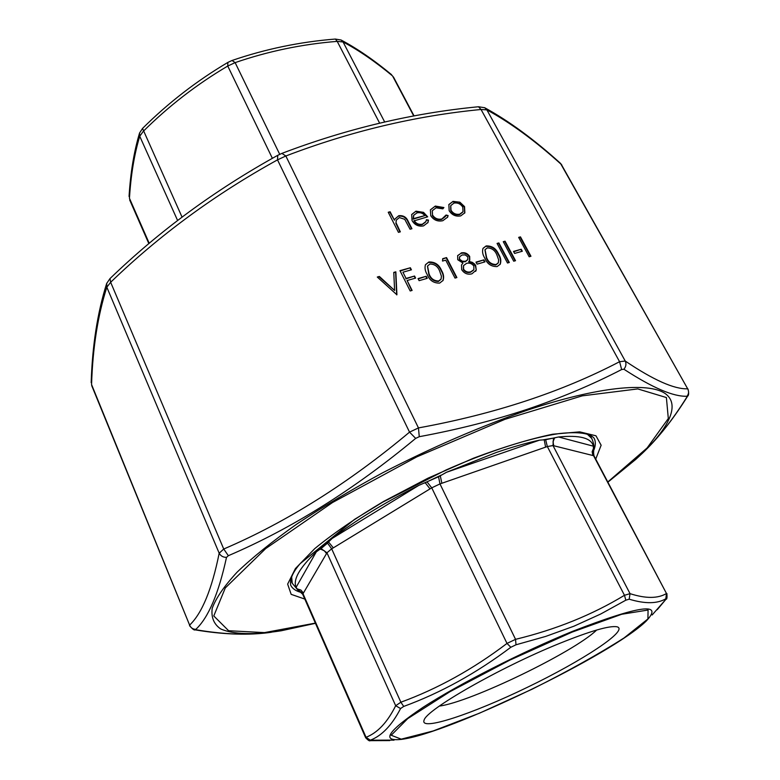 <?xml version="1.0" encoding="UTF-8"?>
<svg xmlns="http://www.w3.org/2000/svg" width="780" height="780" viewBox="0 0 780 780"><rect width="100%" height="100%" fill="white"/><g stroke="black" fill="none" stroke-linecap="round" stroke-linejoin="round"><path stroke-width="1.17" d="M413.741 115.976L392.555 75.943C375.073 61.464 358.566 50.144 343.054 41.964L337.204 41.369C302.143 44.187 268.115 51.275 235.131 62.624L227.75 66.046C196.97 84.211 168.821 105.953 143.325 131.264L139.737 136.246C134.316 154.196 130.884 174.866 129.451 198.266L149.233 243.321M391.609 74.714L391.609 74.714C373.922 60.05 357.074 48.487 341.084 40.014L335.322 39.059M384.667 121.963L343.054 41.964L341.094 40.014M379.616 123.133L337.204 41.369L335.371 39.049C299.9 41.886 265.463 49.023 232.04 60.479L231.982 60.508M279.718 154.313L235.131 62.624L232.04 60.479L227.926 62.38M272.376 158.311L227.75 66.046L227.877 62.41C196.745 80.828 168.304 102.833 142.535 128.427L182.042 217.084M129.061 196.472C130.504 172.751 133.994 151.612 139.542 133.068L139.737 136.246L177.596 220.467M593.424 452.01L593.99 455.793L553 445.565L547.336 446.54L439.978 483.922L431.74 487.831L333.323 547.862L328.546 541.973L332.134 538.453C355.105 520.679 383.965 502.993 418.733 485.423L438.545 476.765L446.423 472.31L496.226 452.507C512.177 447.028 526.607 442.913 539.507 440.154L545.659 439.715L558.548 436.985C579.764 434.918 591.376 437.98 593.385 446.189L593.443 451.981M301.762 592.8L299.988 591.552M297.55 589.485L296.098 587.321C292.793 579.667 299.53 567.84 316.319 551.84L319.966 549.227L321.136 549.344L324.363 550.797L326.537 553.547L302.698 594.262L297.55 589.485L302.952 593.551L366.054 737.295C377.559 732.8 387.436 722.27 395.684 705.725L400.871 702.215C437.775 688.711 473.148 669.113 507 643.422L515.551 639.337C555.818 629.577 592.127 614.893 624.478 595.296L630.035 593.658C645.742 598.679 657.891 598.64 666.49 593.512L593.99 455.793M652.139 614.981L665.71 599.537L666.49 593.512L593.483 455.569L593.736 448.87M592.868 455.442L592.147 451.727L593.59 448.188M553.742 445.78L553 441.792L554.541 438.009M666.042 598.65C657.423 603.837 645.138 604.012 629.187 599.186L630.035 593.658L553 445.565L553.449 438.409M629.187 599.186L625.823 600.191L624.478 595.296L547.336 446.54L545.659 439.715M545.61 447.174L544.206 439.735M441.851 483.308L440.271 475.663M625.823 600.191L600.678 614.026L573.963 626.184L545.678 636.422L515.999 644.787L515.551 639.337L439.978 483.922L438.545 476.765M515.999 644.787L510.832 647.264L507 643.422L431.74 487.831L427.216 482.128M297.209 588.9L300.865 590.031L303.342 592.946M430.043 488.914L425.256 482.781M319.966 549.227L321.058 548.593L326.947 552.786L326.537 553.547M333.323 547.862L331.675 548.818L327.532 543.124L328.546 541.973M510.832 647.264C476.502 673.12 440.798 692.845 403.718 706.426L400.871 702.215L331.675 548.818L326.947 552.786L395.684 705.725L400.569 708.542C391.95 725.205 381.869 735.764 370.315 740.2L394.027 740.113M321.058 548.593L327.532 543.124M558.763 643.744C590.392 630.962 609.862 625.326 617.175 626.837C629.08 630.269 582.26 660.884 527.319 687.336C472.456 713.963 419.386 731.64 424.086 720.174C426.104 709.888 499.366 667.797 558.763 643.744M596.661 630.035C574.207 651.992 470.486 702.127 439.345 706.085M403.718 706.426L400.569 708.542M302.698 594.262L365.674 737.773L366.054 737.295L370.315 740.2M543.514 439.754L555.058 437.834M319.449 549.549L329.043 541.437M424.33 483.113L441.11 475.156M370.948 740.639L370.217 740.649C369.71 741.351 368.199 740.395 365.674 737.773M666.9 593.541C667.212 597.636 666.929 599.508 666.042 599.147L665.71 599.537M427.274 278.333L419.104 280.663L418.051 278.587L426.221 276.266L427.274 278.333M412.113 290.423L410.183 290.979L399.965 270.67L410.368 267.755L411.421 269.822L402.928 272.2L406.068 278.431L414.56 276.023L415.613 278.099L407.121 280.507L412.113 290.423M414.102 220.447C416.052 223.577 418.811 224.835 422.37 224.211L425.919 221.559L426.416 219.716L428.493 220.087L427.957 222.514L423.511 225.898C418.567 226.785 414.745 225.02 412.055 220.613L411.694 214.49L415.964 211.175L423.511 212.345L427.703 216.82L413.887 220.916C415.828 224.045 418.587 225.303 422.146 224.679L422.37 224.211M396.913 294.791L377.286 277.036L379.373 276.452L394.612 290.482L393.773 272.415L395.84 271.83L396.913 294.791M461.146 252.935C464.685 252.174 467.522 253.334 469.677 256.406L469.755 260.198L468.916 261.368L472.31 262.353L474.688 264.098L475.663 265.502L476.258 270.055L471.919 273.819C467.668 274.882 464.256 273.497 461.692 269.675L461.526 264.985L462.95 263.055L457.733 259.711L457.665 255.577L460.902 253.383C464.431 252.632 467.279 253.793 469.423 256.854L469.677 256.406M509.32 262.48L507.497 263.006L497.065 243.438L498.878 242.931L509.32 262.48M515.531 260.695L513.718 261.212L503.266 241.693L505.069 241.195L515.531 260.695M522.317 251.238L514.605 253.432L513.533 251.433L521.245 249.239L522.317 251.238M530.956 256.259L529.162 256.776L518.671 237.374L520.465 236.876L530.956 256.259M400.345 231.845L398.453 232.352L388.235 212.248L390.127 211.76L394.427 220.204L394.787 219.121L398.775 215.709C403.309 215.241 406.458 217.142 408.203 221.422L411.947 228.725L410.065 229.232L404.732 219.307L399.34 217.552L396.269 220.136L396.035 222.719L400.345 231.845M621.65 369.525L619.583 361.706L481.046 109.483C415.438 115.83 350.376 131.332 285.841 155.99L277.514 159.861C215.251 194.201 159.627 235.004 110.653 282.272L106.831 287.196C97.812 315.422 92.722 347.87 91.562 384.52L189.618 625.111C202.04 613.324 211.887 589.358 219.18 553.205L223.733 549.023C286.796 521.995 348.728 483.034 409.539 432.139L418.46 427.918C494.608 414.034 561.649 391.969 619.583 361.706L625.238 361.043C653.494 380.075 674.31 389.327 687.677 388.801L561.327 164.453C535.285 140.907 510.461 122.713 486.876 109.873L481.046 109.483L478.471 106.753L484.721 107.737L486.876 109.873L625.238 361.043C626.476 363.88 626.048 366.61 623.922 369.242L621.65 369.525C592.615 384.55 561.21 397.781 527.446 409.227C493.555 420.478 457.499 429.634 419.269 436.693L415.672 438.389C354.071 489.528 291.623 528.625 228.345 555.701L226.502 557.378C218.576 593.716 208.348 617.701 195.839 629.353L196.609 629.86C224.981 634.608 249.902 635.408 271.372 632.258M498.635 254.231C500.799 257.663 501.335 260.978 500.243 264.166L497.113 266.575C491.283 266.711 487.178 263.913 484.809 258.16C482.644 254.777 482.05 251.501 483.025 248.332L486.164 245.924C492.014 245.749 496.168 248.528 498.635 254.231L498.371 254.69C500.497 258.063 501.052 261.329 500.038 264.508M484.965 261.885L477.067 264.137L476.005 262.109L483.892 259.867L484.965 261.885M449.163 210.717L448.861 204.555L453.043 201.386L459.898 202.195L464.558 206.612L464.851 212.794L460.697 215.894C455.803 216.781 451.952 215.056 449.163 210.717M430.755 215.719L430.385 209.839L435.328 206.066L443.908 207.538L442.845 208.845L436.088 207.821L432.296 210.717L432.529 215.066C434.84 218.498 437.97 219.794 441.919 218.966L446.072 215.017L448.11 215.563L447.642 217.123L442.796 220.711C437.726 221.774 433.709 220.106 430.755 215.719M441.519 270.455C443.586 273.839 444.113 277.154 443.089 280.381L439.676 283.091C433.67 283.257 429.507 280.4 427.196 274.521C425.129 271.177 424.554 267.91 425.451 264.712L428.863 261.982C434.889 261.797 439.101 264.615 441.519 270.455L441.285 270.904C443.313 274.238 443.849 277.505 442.904 280.712M445.741 260.169L442.523 261.066L442.699 258.687L446.56 257.605L456.885 277.553L455.013 278.09L445.741 260.169M641.677 453.931C657.413 439.12 672.438 420.215 686.77 397.215L687.024 396.23C673.637 396.874 652.597 387.875 623.922 369.242M91.689 385.573L189.618 625.111C190.807 627.841 192.874 629.255 195.839 629.353M106.753 283.228L106.831 287.196L219.18 553.205C220.681 555.955 223.119 557.349 226.502 557.378M110.019 278.567L110.653 282.272L223.733 549.023L228.345 555.701M277.738 155.317L277.514 159.861L409.539 432.139L415.672 438.389M281.892 153.387L285.841 155.99L418.46 427.918L419.269 436.693M478.394 106.763L478.471 106.753C412.464 113.1 346.964 128.632 281.98 153.348L277.67 155.357C215.095 189.969 159.198 231.055 109.97 278.606L106.675 283.471C97.49 312.565 92.323 345.628 91.182 382.658M484.536 107.64L484.721 107.737C508.94 120.997 534.173 139.522 560.43 163.293L687.677 388.801C689.042 391.423 688.828 393.89 687.024 396.23M196.609 629.86L195.097 629.86C194.337 630.484 192.484 629.099 189.54 625.687M687.999 389.035C688.984 392.993 688.828 395.411 687.541 396.298L686.77 397.215M388.421 212.618L390.127 211.76M389.912 212.228L394.427 220.204M394.748 219.229L398.775 215.709M398.56 216.187C403.094 215.709 406.234 217.61 407.989 221.891L411.538 228.832M396.211 220.272L396.035 222.719M395.821 223.197L399.945 231.952M518.856 237.705L520.465 236.876M520.192 237.325L530.498 256.396M513.708 251.755L521.245 249.239M520.972 249.688L521.879 251.365M503.441 242.024L505.069 241.195M504.806 241.644L515.083 260.822M497.24 243.769L498.878 242.931M498.615 243.38L508.882 262.606M482.956 248.469L486.164 245.924M485.901 246.373C491.751 246.207 495.904 248.976 498.371 254.69M484.955 249.853L486.379 258.082C488.124 262.597 491.273 264.898 495.836 264.976L498.108 263.104M487.285 247.903L485.033 249.698L486.632 257.634C488.387 262.148 491.536 264.449 496.099 264.527L498.303 262.802L498.673 259.896L496.811 254.748C494.978 250.302 491.8 248.02 487.285 247.903M476.18 262.441L483.892 259.867M483.639 260.315L484.536 262.012M469.423 256.854L469.57 260.52M475.663 265.502L475.41 265.951L473.099 263.386L468.663 261.817L468.916 261.368M475.41 265.951L476.258 270.055M476.005 270.504L475.673 271.362M461.497 265.034L462.95 263.055M457.606 255.713L460.902 253.383M463.505 265.717L463.34 269.656C465.231 272.21 467.659 273.068 470.613 272.22L473.684 269.958M459.508 256.981L459.361 259.672L462.014 261.651L465.241 261.758L467.639 259.818M467.795 256.854L465.212 254.914L462.101 254.982L459.586 256.815L459.605 259.214L462.267 261.202L465.485 261.3L467.805 259.545L467.795 256.854M473.831 266.068C471.949 263.552 469.54 262.636 466.596 263.328L463.564 265.59L463.583 269.197C465.485 271.762 467.912 272.62 470.866 271.772L473.86 269.675L473.831 266.068M377.618 277.339L379.373 276.452M379.168 276.9L394.612 290.482M393.793 272.795L395.84 271.83M395.626 272.288L396.679 294.86M448.793 204.701L453.043 201.386M452.81 201.854L459.898 202.195M459.654 202.663L464.315 207.09L464.558 206.612M464.315 207.09L464.665 213.135M450.694 205.745L450.762 210.707C452.878 214.003 455.803 215.309 459.537 214.636L462.852 212.014M462.745 207.109C460.629 203.833 457.694 202.498 453.94 203.102L450.762 205.608L451.006 210.239C453.122 213.535 456.046 214.841 459.781 214.168L463.018 211.702L462.745 207.109M430.345 209.937L435.328 206.066M435.094 206.534L443.576 207.938M432.237 210.853L432.529 215.066M432.296 215.534C434.606 218.966 437.736 220.262 441.685 219.424L441.919 218.966M441.685 219.424L445.536 216.362M445.916 215.514L448.11 215.563M447.876 216.031L447.457 217.493M422.146 224.679L425.753 221.871M426.328 220.204L428.493 220.087M428.259 220.555L427.781 222.865M411.635 214.617L415.964 211.175M415.74 211.643L423.511 212.345M423.286 212.813L427.274 216.938M413.546 215.631L413.185 219.112L424.944 215.572C422.711 213.096 420.049 212.199 416.959 212.891L413.722 215.261L413.4 218.644L424.944 215.572M400.14 271.021L410.368 267.755M410.144 268.213L411.021 269.929M406.068 278.431L402.928 272.2M405.844 278.879L414.56 276.023M414.336 276.471L415.214 278.206M411.723 290.531L407.121 280.507M418.216 278.928L426.221 276.266M425.987 276.715L426.875 278.45M425.392 264.839L428.863 261.982M428.63 262.441C434.645 262.246 438.867 265.073 441.285 270.904M427.459 266.185L428.854 274.423C430.56 279.045 433.748 281.385 438.448 281.453L440.915 279.347M429.975 264.01L427.528 266.029L429.088 273.975C430.794 278.596 433.992 280.936 438.682 281.005L441.08 279.045L441.431 276.256L439.627 270.982C437.834 266.438 434.616 264.118 429.975 264.01M442.669 259.077L446.56 257.605M446.316 258.063L456.476 277.67M332.134 538.453L418.733 485.423M446.423 472.31L539.507 440.154M558.548 436.985L593.385 446.189M554.112 438.604L554.833 437.863M586.833 433.748L591.767 438.448L589.817 434.782M290.569 579.442L292.227 583.245L291.613 576.459M296.098 587.321L316.319 551.84M572.013 632.141L509.613 660.231L450.002 691.665L407.735 718.614L391.209 735.248L401.242 739.157L433.115 730.977L479.427 713.212L532.058 689.227C567.791 671.307 598.465 654.206 624.078 637.933L647.907 618.95L648.073 610.028L621.699 614.269L572.013 632.141M572.462 631.371C639.717 605.338 664.287 601.916 646.181 621.104C611.744 654.829 449.407 733.317 401.583 739.352C380.533 741.76 387.748 731.055 423.209 707.216C459.04 684.041 521.976 651.983 572.462 631.371M607.834 481.952L647.137 447.944L668.314 418.538L666.393 397.546L637.786 388.918L582.27 395.85L504.972 419.318L416.851 456.856L332.514 502.525L265.697 548.584L225.284 587.954L213.778 615.956L228.618 630.727L264.498 632.609L315.364 623.113M304.805 599.069L291.164 594.35L287.644 584.103L295.396 568.591L314.74 548.623C333.206 533.491 356.187 517.745 383.702 501.384L427.957 478.189L473.577 458.172C503.334 446.998 529.688 439.013 552.649 434.216L579.686 431.857L595.969 435.796L601.136 445.234L595.735 459.098M593.911 449.962C595.715 445.37 595.793 441.49 594.165 438.321C590.635 433.543 579.394 431.389 559.455 433.543C531.297 437.551 489.986 450.587 446.219 469.901L382.688 502.174L354.49 519.412L300.144 563.667C292.919 572.033 289.75 579.16 290.648 585.049C292.217 588.52 295.649 590.957 300.934 592.371M315.452 623.317L281.327 630.747C254.348 634.969 233.22 634.579 220.584 628.885C213.798 624.107 211.019 617.233 212.228 608.254C215.963 598.075 224.269 586.033 237.139 572.12C252.671 557.291 272.435 541.359 296.419 524.335C322.53 506.99 351.312 489.791 382.756 472.738C432.091 447.31 480.256 426.475 527.231 410.212C597.958 386.627 648.102 382.015 664.989 393.403C681.632 405.025 667.836 430.462 635.758 459.401L607.932 482.137M393.422 76.928L414.063 115.918M148.853 243.643L129.655 199.894M139.542 133.068L142.535 128.427M591.767 438.448C593.58 442.669 594.253 446.199 593.765 449.017M292.227 583.245L298.545 590.889M299.462 591.513L301.324 592.576M370.402 740.659L389.747 740.581M393.334 740.21L394.085 740.113M665.944 599.284L657.218 609.726M560.43 163.293L561.834 165.038M195.293 629.889C221.335 634.228 244.647 635.271 265.229 633.038M687.443 396.445C674.651 416.93 661.274 434.255 647.312 448.432"/></g></svg>
